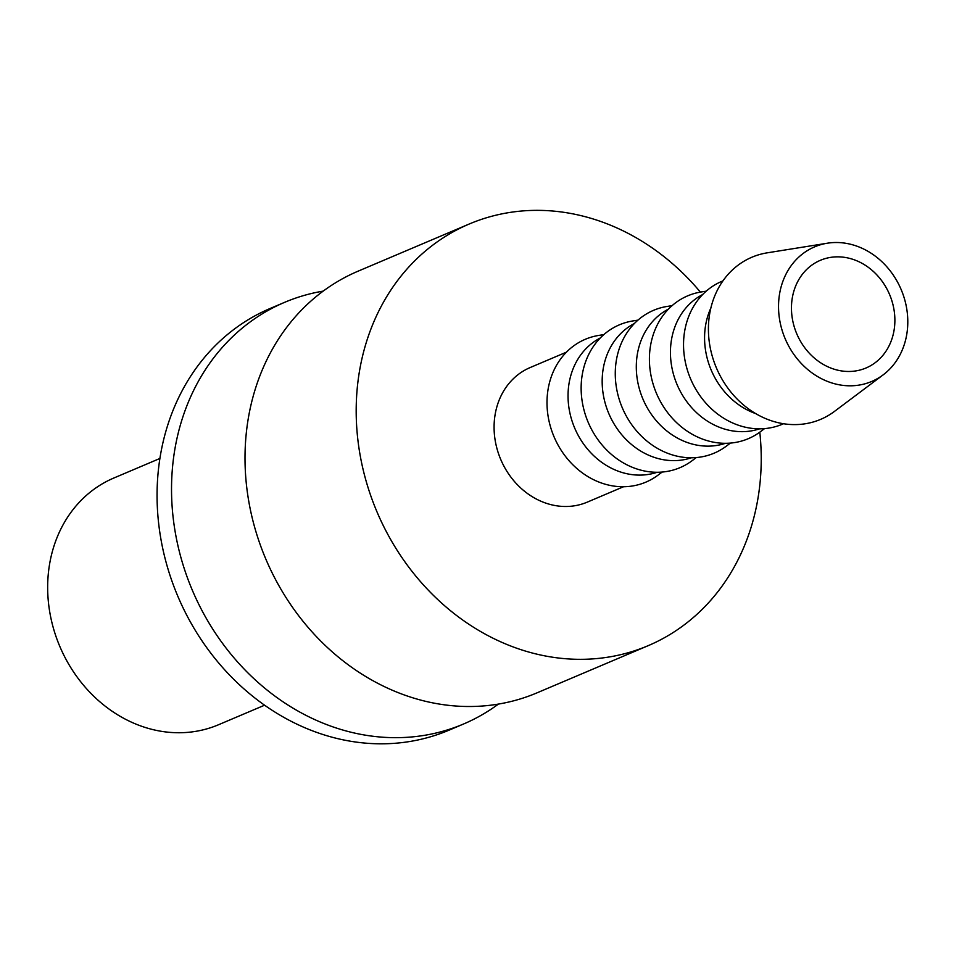 <?xml version="1.0" encoding="UTF-8"?>
<svg xmlns="http://www.w3.org/2000/svg" width="954" height="954" viewBox="0 0 954 954"><rect width="100%" height="100%" fill="white"/><g stroke="black" fill="none" stroke-linecap="round" stroke-linejoin="round"><path stroke-width="1.43" d="M700.379 292.103A229.032 197.371 67 0 0 469.261 223.999L358.084 271.174A229.032 197.371 67 0 0 255.159 389.471A229.032 197.371 67 0 0 384.223 686.546A229.032 197.371 67 0 0 536.995 692.854L648.16 645.679A229.032 197.371 67 0 0 751.084 527.383A229.032 197.371 67 0 0 759.801 432.162M469.261 223.999A229.032 197.371 67 0 0 366.336 342.295A229.032 197.371 67 0 0 425.842 587.569A229.032 197.371 67 0 0 648.16 645.679M323.191 291.113A229.032 197.371 67 0 0 284.602 302.346A229.032 197.371 67 0 0 181.677 420.642A229.032 197.371 67 0 0 310.742 717.718A229.032 197.371 67 0 0 463.501 724.026A229.032 197.371 67 0 0 498.405 704.088M284.602 302.346L270.137 308.476A229.032 197.371 67 0 0 167.212 426.784A229.032 197.371 67 0 0 226.718 672.045A229.032 197.371 67 0 0 449.048 730.168L463.501 724.026M159.902 458.469L113.824 478.026A134.013 115.482 67 0 0 53.603 547.238A134.013 115.482 67 0 0 88.412 690.756A134.013 115.482 67 0 0 218.502 724.754L264.58 705.209M827.345 243.21L767.219 252.834A88.054 75.879 67 0 0 712.316 302.716A88.054 75.879 67 0 0 741.64 403.327A88.054 75.879 67 0 0 834.488 411.389L883.189 374.839A73.1 62.988 67 0 0 904.559 343.69A73.1 62.988 67 0 0 890.452 271.186A73.1 62.988 67 0 0 827.345 243.21A73.1 62.988 67 0 0 781.767 284.626A73.1 62.988 67 0 0 806.106 368.137A73.1 62.988 67 0 0 883.189 374.839M710.885 307.939A73.1 62.988 67 0 0 707.808 316.001A73.1 62.988 67 0 0 755.711 413.607M722.917 280.905A77.584 66.863 67 0 0 686.975 321.426A77.584 66.863 67 0 0 707.582 404.997A77.584 66.863 67 0 0 783.52 423.731M702.657 294.547A73.1 62.988 67 0 0 673.679 330.478A73.1 62.988 67 0 0 691.042 406.953A73.1 62.988 67 0 0 759.622 428.823M706.234 291.161L701.214 291.96A77.584 66.863 67 0 0 652.846 335.915A77.584 66.863 67 0 0 678.676 424.554A77.584 66.863 67 0 0 760.481 431.661L764.548 428.608M668.527 309.036A73.1 62.988 67 0 0 639.538 344.966A73.1 62.988 67 0 0 656.901 421.429A73.1 62.988 67 0 0 725.493 443.3M672.093 305.638L667.073 306.449A77.584 66.863 67 0 0 618.705 350.392A77.584 66.863 67 0 0 644.534 439.031A77.584 66.863 67 0 0 726.34 446.138L730.418 443.085M634.386 323.513A73.1 62.988 67 0 0 605.408 359.443A73.1 62.988 67 0 0 622.771 435.918A73.1 62.988 67 0 0 691.352 457.789M637.964 320.127L632.943 320.926A77.584 66.863 67 0 0 584.575 364.881A77.584 66.863 67 0 0 610.405 453.52A77.584 66.863 67 0 0 692.21 460.627L696.277 457.574M600.257 338.002A73.1 62.988 67 0 0 571.279 373.932A73.1 62.988 67 0 0 588.63 450.395A73.1 62.988 67 0 0 657.223 472.266M603.834 334.604L598.802 335.414A77.584 66.863 67 0 0 550.434 379.358A77.584 66.863 67 0 0 576.276 467.997A77.584 66.863 67 0 0 658.081 475.104L662.148 472.051M623.522 486.743L587.259 502.138A73.1 62.988 -113 0 1 516.305 483.583A73.1 62.988 -113 0 1 497.32 405.307A73.1 62.988 -113 0 1 530.162 367.552L566.426 352.169M794.05 290.529A58.48 50.395 -113 0 1 820.333 260.323A58.48 50.395 -113 0 1 877.096 275.157A58.48 50.395 -113 0 1 892.288 337.788A58.48 50.395 -113 0 1 866.005 367.994A58.48 50.395 -113 0 1 809.242 353.147A58.48 50.395 -113 0 1 794.05 290.529"/></g></svg>
